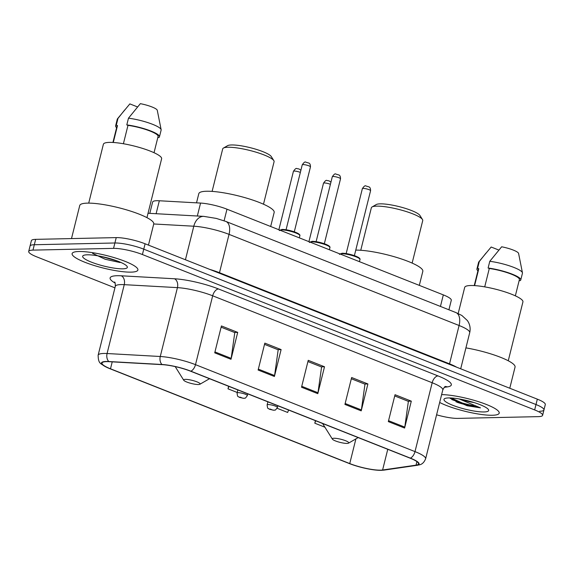 <?xml version="1.0" encoding="UTF-8"?>
<svg xmlns="http://www.w3.org/2000/svg" width="574" height="574" viewBox="0 0 574 574"><rect width="100%" height="100%" fill="white"/><g stroke="black" fill="none" stroke-linecap="round" stroke-linejoin="round"><path stroke-width="0.86" d="M149.8 213.356L152.627 202.041A21.181 4.04 14 0 1 159.335 200.764L200.563 203.067A21.181 4.04 14 0 1 226.988 209.194L443.322 294.885A21.181 4.04 14 0 1 451.286 300.281L448.911 309.795M539.682 411.257A21.181 4.04 -166 0 0 543.958 409.936L545.3 404.555A21.181 4.04 -166 0 0 537.336 399.16L145.1 243.785A21.181 4.04 -166 0 0 116.235 237.607L35.66 239.358A21.181 4.04 -166 0 0 31.383 240.678L30.042 246.059A21.181 4.04 -166 0 1 34.318 244.739A21.181 4.04 -166 0 0 30.042 246.059L28.7 251.441A21.181 4.04 -166 0 0 36.664 256.836L114.929 287.839M543.958 409.936A21.181 4.04 -166 0 0 535.994 404.541L143.758 249.166A21.181 4.04 -166 0 0 114.893 242.989L34.318 244.739L114.893 242.989A21.181 4.04 -166 0 1 143.758 249.166L535.994 404.541A21.181 4.04 -166 0 1 543.958 409.936L542.617 415.318A21.181 4.04 -166 0 0 534.652 409.922L142.417 254.54A21.181 4.04 -166 0 0 113.552 248.37L32.976 250.121A21.181 4.04 -166 0 0 28.7 251.441M455.95 401.771A28.241 5.388 -166 0 0 478.12 407.196A28.241 5.388 -166 0 1 455.95 401.771M492.356 415.26A33.895 6.465 -166 0 0 499.201 413.144A33.895 6.465 -166 0 0 478.687 401.735A33.895 6.465 -166 0 0 441.628 394.618A33.895 6.465 -166 0 1 478.687 401.735A33.895 6.465 -166 0 1 499.201 413.144A33.895 6.465 -166 0 1 492.356 415.26A33.895 6.465 -166 0 1 439.67 402.467A33.895 6.465 -166 0 0 492.356 415.26M131.044 272.133A33.895 6.465 -166 0 0 137.889 270.017A33.895 6.465 -166 0 0 116.386 258.3A33.895 6.465 -166 0 0 78.961 251.498A33.895 6.465 -166 0 0 72.116 253.615A33.895 6.465 -166 0 0 93.619 265.332A33.895 6.465 -166 0 0 131.044 272.133A33.895 6.465 -166 0 0 137.889 270.017A33.895 6.465 -166 0 0 116.386 258.3A33.895 6.465 -166 0 0 78.961 251.498A33.895 6.465 -166 0 0 72.116 253.615A33.895 6.465 -166 0 0 93.619 265.332A33.895 6.465 -166 0 0 131.044 272.133M380.533 470.156A22.594 4.312 14 0 1 349.745 463.577L110.495 368.802A22.594 4.312 14 0 1 102 363.041A22.594 4.312 14 0 1 109.16 361.685L162.342 364.655A22.594 4.312 14 0 1 190.532 371.191L410.037 458.138A22.594 4.312 14 0 1 418.532 463.9A22.594 4.312 14 0 1 416.035 465.155L382.6 470.006A22.594 4.312 14 0 1 380.533 470.156M380.964 470.328A23.161 4.42 -166 0 0 383.088 470.171L416.523 465.32A23.161 4.42 -166 0 0 410.374 458.131L190.869 371.184A23.161 4.42 -166 0 0 161.968 364.49L108.787 361.52A23.161 4.42 -166 0 0 106.455 367.188A23.161 4.42 -166 0 0 110.158 368.809L349.408 463.584A23.161 4.42 -166 0 0 379.213 470.314A23.161 4.42 -166 0 0 380.964 470.328M109.182 258.372A28.241 5.388 14 0 1 102.925 256.815M436.592 414.808A21.181 4.04 -166 0 0 457.765 418.389L538.34 416.638A21.181 4.04 -166 0 0 542.617 415.318M214.726 352.838L221.428 325.939L237.708 332.389L230.999 359.288L214.726 352.838M344.924 404.419L351.632 377.513L367.905 383.963L361.204 410.862L344.924 404.419M388.325 421.61L395.034 394.711L411.307 401.154L404.605 428.053L388.325 421.61M258.121 370.029L264.829 343.13L281.109 349.58L274.401 376.479L258.121 370.029M301.522 387.228L308.231 360.321L324.511 366.772L317.802 393.671L301.522 387.228M277.099 408.272L287.674 412.462L288.55 410.015M315.435 420.663L314.803 423.203L324.92 427.214M228.631 386.28L228 388.82L237.206 392.465M324.511 366.772L321.253 366.843M307.922 361.563L321.584 366.973L317.982 392.738A5.647 3.179 111.6 0 1 317.802 393.671M281.109 349.58L277.852 349.652M264.521 344.371L278.182 349.781L274.58 375.547A5.647 3.179 111.6 0 1 274.401 376.479M411.307 401.154L408.057 401.226M394.725 395.945L408.379 401.355L404.785 427.121A5.647 3.179 111.6 0 1 404.605 428.053M367.905 383.963L364.655 384.035M351.324 378.754L364.978 384.164L361.383 409.929A5.647 3.179 111.6 0 1 361.204 410.862M237.708 332.389L234.45 332.454M221.119 327.173L234.78 332.583L231.179 358.355A5.647 3.179 111.6 0 1 230.999 359.288M228 388.82L228.875 386.381M314.803 423.203L315.678 420.764M460.592 399.203A15.964 3.042 -166 0 0 474.067 402.561M508.255 360.773L522.928 301.91A30.006 5.726 -166 0 0 503.893 291.535A30.006 5.726 -166 0 0 470.759 285.515A30.006 5.726 -166 0 0 464.696 287.387L458.181 313.526M484.004 411.953A23.025 4.391 -166 0 0 488.431 409.578A23.025 4.391 -166 0 0 471.957 401.922A23.025 4.391 -166 0 0 448.624 397.933A23.025 4.391 -166 0 0 444.606 398.65A23.025 4.391 -166 0 0 456.574 406.679A23.025 4.391 -166 0 0 484.004 411.953M450.246 398.378L467.121 405.753L480.474 407.856L459.286 398.995M515.352 295.84L519.398 279.595A21.181 4.04 -166 0 0 509.913 273.619A21.181 4.04 -166 0 0 489.292 268.496L484.714 286.871M518.595 253.507A14.12 2.698 -166 0 0 518.587 253.428A14.12 2.698 -166 0 0 501.654 246.791L489.787 261.306L488.108 268.029L489.292 268.496M519.212 280.349L520.073 280.693A22.594 4.312 -166 0 0 520.769 279.94L522.448 273.217A22.594 4.312 -166 0 0 522.448 272.815A22.594 4.312 -166 0 0 489.787 261.306M520.769 279.94A22.594 4.312 -166 0 0 510.386 273.468A22.594 4.312 -166 0 0 488.108 268.029M474.59 285.608L478.802 268.725A21.181 4.04 -166 0 0 478.293 269.349L474.239 285.587M509.777 388.239L515.05 367.087A38.128 7.275 -166 0 0 465.916 347.88M498.828 250.056L491.165 247.021L478.781 261.931A22.594 4.312 -166 0 0 478.601 262.282L476.922 269.005A22.594 4.312 -166 0 0 477.927 270.806M478.802 268.725L477.618 268.259L479.297 261.529A22.594 4.312 -166 0 0 478.781 261.931M479.297 261.529L485.963 253.141M477.618 268.259A22.594 4.312 -166 0 0 476.922 269.005M480.474 407.856L464.746 404.11L451.121 397.983M467.121 405.753L449.959 398.105M412.139 263.086L422.729 220.603A26.476 5.051 -166 0 0 422.478 219.526L419.924 215.451A22.946 4.377 -166 0 0 403.508 207.817A22.946 4.377 -166 0 0 380.246 203.849A22.946 4.377 -166 0 0 376.243 204.559L372.074 206.956A26.476 5.051 -166 0 0 371.349 207.788L360.752 250.278M422.478 219.526A26.476 5.051 -166 0 0 403.529 210.715A26.476 5.051 -166 0 0 376.695 206.138A26.476 5.051 -166 0 0 372.074 206.956M334.025 438.256A8.474 1.614 -166 0 0 332.389 439.124A8.474 1.614 -166 0 0 338.452 441.944A8.474 1.614 -166 0 0 347.04 443.415A8.474 1.614 -166 0 0 348.518 443.15A8.474 1.614 -166 0 0 344.12 440.193A8.474 1.614 -166 0 0 334.025 438.256M419.314 285.378L422.816 271.337A38.831 7.412 -166 0 0 398.528 258.02A38.831 7.412 -166 0 0 355.765 250.113M263.488 204.208L274.085 161.717A26.476 5.051 -166 0 0 273.834 160.641L271.28 156.566A22.946 4.377 -166 0 0 254.856 148.931A22.946 4.377 -166 0 0 231.595 144.964A22.946 4.377 -166 0 0 227.591 145.674L223.429 148.07A26.476 5.051 -166 0 0 222.698 148.903L212.107 191.393M273.834 160.641A26.476 5.051 -166 0 0 254.885 151.83A26.476 5.051 -166 0 0 228.05 147.253A26.476 5.051 -166 0 0 223.429 148.07M185.373 379.371A8.474 1.614 -166 0 0 183.745 380.246A8.474 1.614 -166 0 0 189.807 383.059A8.474 1.614 -166 0 0 198.396 384.53A8.474 1.614 -166 0 0 199.874 384.264A8.474 1.614 -166 0 0 195.469 381.308A8.474 1.614 -166 0 0 185.373 379.371M270.67 226.493L274.164 212.452A38.831 7.412 -166 0 0 249.525 199.027A38.831 7.412 -166 0 0 206.647 191.242A38.831 7.412 -166 0 0 198.805 193.668L196.516 202.844M185.431 259.757L193.797 226.213A14.12 9.801 -86.8 0 1 203.813 216.376L216.262 218.407L225.847 221.428L455.892 312.557L461.876 315.485L467.415 320.586L468.463 322.315C470.135 325.623 470.551 329.089 469.704 332.698A28.241 5.388 -166 0 0 459.085 325.501L229.04 234.371A28.241 5.388 -166 0 0 193.797 226.213L153.732 223.975A38.128 7.275 -166 0 0 129.545 210.78A38.128 7.275 -166 0 0 87.442 203.131A38.128 7.275 -166 0 0 79.743 205.514L71.499 238.583M146.944 217.646L161.617 158.783A30.006 5.726 -166 0 0 142.582 148.408A30.006 5.726 -166 0 0 109.447 142.388A30.006 5.726 -166 0 0 103.385 144.261L88.712 203.124M122.693 268.826A23.025 4.391 -166 0 0 127.119 266.451A23.025 4.391 -166 0 0 110.646 258.795A23.025 4.391 -166 0 0 87.313 254.806A23.025 4.391 -166 0 0 83.295 255.523A23.025 4.391 -166 0 0 95.255 263.552A23.025 4.391 -166 0 0 122.693 268.826M92.572 253.371L105.25 259.283L120.038 262.533M154.033 152.713L158.087 136.469A21.181 4.04 -166 0 0 148.601 130.492A21.181 4.04 -166 0 0 127.98 125.369L123.403 143.744M157.283 110.38A14.12 2.698 -166 0 0 157.276 110.301A14.12 2.698 -166 0 0 140.343 103.664L128.476 118.179L126.797 124.902L127.98 125.369M157.9 137.222L158.761 137.566A22.594 4.312 -166 0 0 159.457 136.813L161.129 130.09A22.594 4.312 -166 0 0 161.136 129.688A22.594 4.312 -166 0 0 128.476 118.179M159.457 136.813A22.594 4.312 -166 0 0 149.075 130.341A22.594 4.312 -166 0 0 126.797 124.902M113.279 142.481L117.491 125.598A21.181 4.04 -166 0 0 116.981 126.223L112.927 142.46M137.516 106.929L129.853 103.894L117.469 118.804A22.594 4.312 -166 0 0 117.283 119.155L115.611 125.878A22.594 4.312 -166 0 0 116.615 127.679M117.491 125.598L116.307 125.132L117.979 118.402A22.594 4.312 -166 0 0 117.469 118.804M117.979 118.402L124.651 110.014M116.307 125.132A22.594 4.312 -166 0 0 115.611 125.878M117.706 261.141L101.333 256.478M440.445 306.437L443.322 294.885M224.104 220.768L226.988 209.194M197.334 216.011L200.563 203.067M156.106 213.707L159.335 200.764M537.336 399.16L534.652 409.922M35.66 239.358L32.976 250.121M116.235 237.607L113.552 248.37M145.1 243.785L142.417 254.54M455.892 312.557A14.12 7.95 111.6 0 1 459.085 325.501L449.528 363.837A28.241 5.388 14 0 1 456.574 367.166M225.847 221.428A14.12 7.95 111.6 0 1 229.04 234.371L219.483 272.707L449.528 363.837A3.53 1.987 -68.4 0 0 449.428 364.332M209.854 269.436A28.241 5.388 14 0 1 219.483 272.707A3.53 1.987 -68.4 0 0 219.376 273.21M349.745 463.577L355.894 438.909M115.13 283.075A35.301 6.737 14 0 1 117.254 275.714A35.301 6.737 14 0 1 121.308 275.8L174.489 278.77A35.301 6.737 14 0 1 218.543 288.98L438.048 375.927A35.301 6.737 14 0 1 447.419 386.89L444.24 387.35M108.787 361.52A7.06 4.901 -86.8 0 1 107.08 353.527L124.249 284.661A28.241 5.388 -166 0 0 121.006 284.589A28.241 5.388 -166 0 0 115.302 286.354C115.324 283.434 115.073 281.992 114.542 282.021M379.213 470.314L384.006 470.113A7.06 6.278 -98.3 0 1 383.088 470.171M190.869 371.184A7.06 3.975 -68.4 0 0 195.497 364.662L415.002 451.609A7.06 3.975 111.6 0 1 410.374 458.131M161.968 364.49A7.06 4.901 -86.8 0 1 160.261 356.497A28.241 5.388 14 0 1 195.497 364.662L212.674 295.797A28.241 5.388 -166 0 0 177.431 287.631L124.249 284.661A7.06 4.901 93.2 0 0 121.308 275.8M384.006 470.113L417.449 465.263A7.06 6.278 -98.3 0 1 416.523 465.32M438.048 375.927A7.06 3.975 111.6 0 0 432.172 382.743L415.002 451.609A28.241 5.388 14 0 1 425.621 458.805L442.791 389.94A28.241 5.388 -166 0 0 432.172 382.743L212.674 295.797A7.06 3.975 111.6 0 1 218.543 288.98M106.455 367.188C100.687 363.292 98.348 364.318 98.132 355.22A28.241 5.388 14 0 1 107.08 353.527L160.261 356.497L177.431 287.631A7.06 4.901 93.2 0 0 174.489 278.77M447.419 386.89A7.06 6.278 81.7 0 0 445.273 386.575M110.495 368.802L112.224 361.857M382.6 470.006L387.759 449.313M416.035 465.155L416.918 461.618M301.752 386.309L317.982 392.738M345.153 403.5L361.383 409.929M388.555 420.692L404.785 427.121M258.35 369.118L274.58 375.547M214.949 351.927L231.179 358.355M451.795 399.554A28.241 5.388 -166 0 0 473.543 405.689M457.284 402.36A28.951 5.525 -166 0 0 472.653 406.356M330.409 184.326A4.233 0.811 -166 0 0 324.346 182.97A4.233 0.811 -166 0 0 323.485 183.235L308.92 241.647M268.194 404.577A5.295 1.012 14 0 1 274.042 405.639A5.295 1.012 14 0 1 277.4 407.468C274.444 411.845 275.003 409.456 273.698 410.259L269.285 409.212C268.151 407.712 267.742 410.188 267.125 404.907A5.295 1.012 14 0 1 268.194 404.577M272.779 410.087L270.067 409.018L272.779 410.087M300.353 172.422A4.233 0.811 -166 0 0 294.29 171.066A4.233 0.811 -166 0 0 293.429 171.332L278.871 229.744M238.138 392.673A5.295 1.012 14 0 1 243.986 393.735A5.295 1.012 14 0 1 247.344 395.565C244.388 399.942 244.947 397.552 243.641 398.349L239.236 397.308C238.095 395.802 237.693 398.277 237.069 393.003A5.295 1.012 14 0 1 238.138 392.673M242.723 398.184L240.011 397.108L242.723 398.184M339.421 254.382L342.082 253.234C347.148 253.342 352.544 254.698 358.269 257.303C359.74 258.243 360.307 258.974 359.97 259.505A10.59 2.023 -166 0 0 353.254 255.846A10.59 2.023 -166 0 0 341.559 253.722A10.59 2.023 -166 0 0 339.959 253.938M363.206 188.408A4.233 0.811 -166 0 0 362.352 188.667C363.988 186.234 365.157 185.33 365.846 185.947L369.24 186.988C370.122 187.519 370.567 188.76 370.574 190.719A4.233 0.811 -166 0 0 367.884 189.255A4.233 0.811 -166 0 0 363.206 188.408M342.269 253.263A9.887 1.887 14 0 1 353.103 255.222A9.887 1.887 14 0 1 359.46 258.63M309.364 242.479L312.026 241.324C317.099 241.439 322.488 242.795 328.213 245.392C329.684 246.332 330.251 247.071 329.914 247.602A10.59 2.023 -166 0 0 323.198 243.943A10.59 2.023 -166 0 0 311.503 241.819A10.59 2.023 -166 0 0 309.903 242.034M333.15 176.498A4.233 0.811 -166 0 0 332.296 176.763C333.932 174.331 335.101 173.427 335.79 174.044L339.184 175.084C340.073 175.615 340.518 176.857 340.518 178.815A4.233 0.811 -166 0 0 337.828 177.352A4.233 0.811 -166 0 0 333.15 176.498M312.213 241.36A9.887 1.887 14 0 1 323.047 243.319A9.887 1.887 14 0 1 329.404 246.727M279.308 230.576L281.97 229.421C287.043 229.528 292.431 230.884 298.157 233.489C299.628 234.429 300.202 235.161 299.858 235.699A10.59 2.023 -166 0 0 293.142 232.032A10.59 2.023 -166 0 0 281.447 229.909A10.59 2.023 -166 0 0 279.847 230.131M303.094 164.595A4.233 0.811 -166 0 0 302.24 164.86C303.883 162.428 305.045 161.516 305.734 162.141L309.128 163.174C310.017 163.705 310.462 164.953 310.462 166.905A4.233 0.811 -166 0 0 307.772 165.441A4.233 0.811 -166 0 0 303.094 164.595M282.157 229.457A9.887 1.887 14 0 1 292.991 231.408A9.887 1.887 14 0 1 299.348 234.823M469.704 332.698L460.7 368.802M148.035 213.263L203.813 216.376M417.449 465.263C419.529 464.631 422.945 465.162 425.621 458.805M98.132 355.22L115.302 286.354M442.791 389.94C444.132 387.364 445.029 386.209 445.496 386.474M518.587 253.428L522.448 272.815M332.389 439.124L322.595 423.504M348.518 443.15L358.169 437.596M183.745 380.246L175.192 366.599M199.874 384.264L209.524 378.711M157.276 110.301L161.136 129.688M153.739 223.96L148.465 245.112M330.961 182.109L329.031 180.86L326.979 180.516C326.29 179.892 325.128 180.803 323.485 183.235M277.83 405.768L277.4 407.468M267.893 401.836L267.125 404.907M300.905 170.205L298.975 168.957L296.923 168.605C296.234 167.988 295.072 168.892 293.429 171.332M247.774 393.864L247.344 395.565M237.837 389.925L237.069 393.003M362.352 188.667L346.165 253.579M359.97 259.505L359.432 261.658M370.574 190.719L354.388 255.631M332.296 176.763L316.109 241.676M329.914 247.602L329.383 249.755M340.518 178.815L324.332 243.728M302.24 164.86L286.06 229.772M299.858 235.699L299.327 237.844M310.462 166.905L294.275 231.817"/></g></svg>
